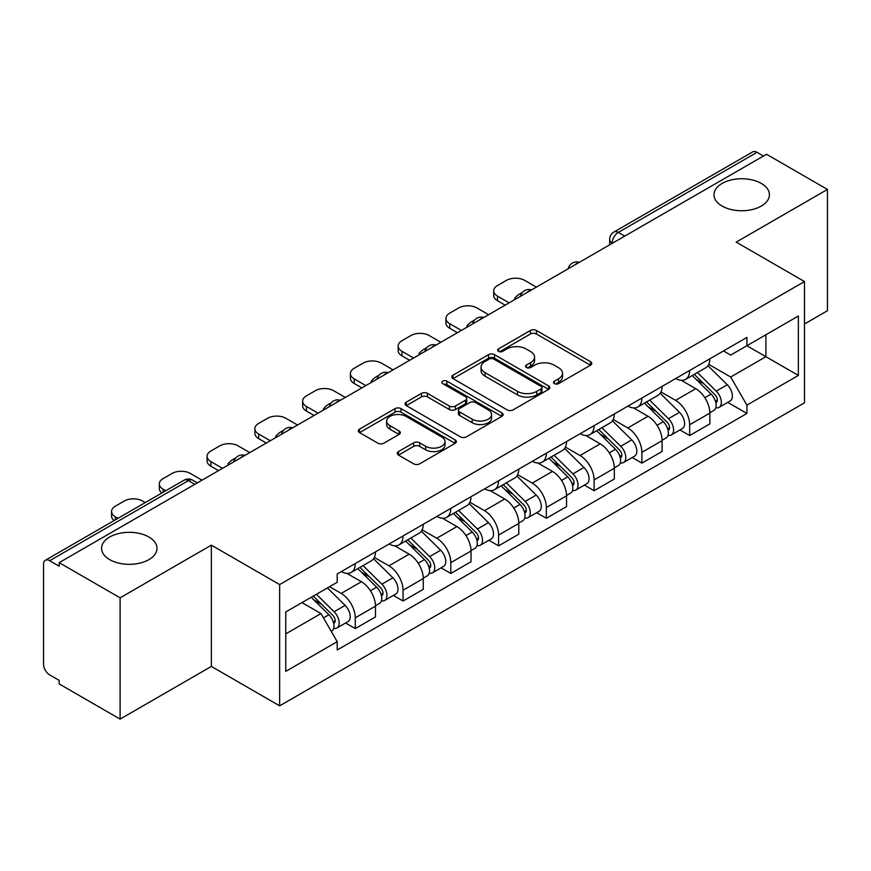 <?xml version="1.0" encoding="UTF-8"?>
<svg xmlns="http://www.w3.org/2000/svg" width="871" height="871" viewBox="0 0 871 871"><rect width="100%" height="100%" fill="white"/><g stroke="black" fill="none" stroke-linecap="round" stroke-linejoin="round"><path stroke-width="1.31" d="M554.392 383.61A2.972 1.72 0 0 0 558.605 383.61L590.538 365.178A4.246 2.45 0 0 0 591.779 363.436A4.246 2.45 0 0 0 590.538 361.705L536.438 330.468A4.246 2.45 0 0 0 530.428 330.468L498.495 348.901A2.972 1.72 0 0 0 497.624 350.12A2.972 1.72 0 0 0 498.495 351.34A2.972 1.72 0 0 0 502.698 351.34L506.835 348.944A13.598 7.85 0 0 1 526.062 348.944L530.581 351.557A13.598 7.85 0 0 1 534.565 357.11A13.598 7.85 0 0 1 530.581 362.663L526.443 365.047A2.972 1.72 0 0 0 525.572 366.255A2.972 1.72 0 0 0 526.443 367.475A2.972 1.72 0 0 0 530.646 367.475L534.783 365.091A13.598 7.85 0 0 1 554.021 365.091L558.529 367.693A13.598 7.85 0 0 1 562.514 373.245A13.598 7.85 0 0 1 558.529 378.798L554.392 381.182A2.972 1.72 0 0 0 553.521 382.402A2.972 1.72 0 0 0 554.392 383.61L554.392 381.182M148.887 537.015A27.72 16.005 0 0 0 118.685 533.542A27.72 16.005 0 0 0 101.569 548.327A27.72 16.005 0 0 0 109.692 559.639A27.72 16.005 0 0 0 139.893 563.112A27.72 16.005 0 0 0 157.009 548.327A27.72 16.005 0 0 0 148.887 537.015M761.308 183.433A27.72 16.005 0 0 0 731.107 179.97A27.72 16.005 0 0 0 713.991 194.745A27.72 16.005 0 0 0 722.113 206.068A27.72 16.005 0 0 0 752.315 209.53A27.72 16.005 0 0 0 769.431 194.745A27.72 16.005 0 0 0 761.308 183.433M398.472 451.592A4.246 2.45 0 0 0 397.23 453.323A4.246 2.45 0 0 0 398.472 455.065L413.66 463.829A4.246 2.45 0 0 0 419.67 463.829L455.13 443.35A4.246 2.45 0 0 0 456.382 441.619A4.246 2.45 0 0 0 455.13 439.877L401.03 408.641A4.246 2.45 0 0 0 395.02 408.641L359.549 429.12A4.246 2.45 0 0 0 358.308 430.851A4.246 2.45 0 0 0 359.549 432.593L377.883 443.176A4.246 2.45 0 0 0 383.904 443.176L399.081 434.411A4.246 2.45 0 0 0 400.322 432.68A4.246 2.45 0 0 0 399.081 430.938L389.99 425.69A11.367 6.565 0 0 1 386.659 421.052A11.367 6.565 0 0 1 393.67 414.988A11.367 6.565 0 0 1 406.071 416.414L441.684 436.97A11.367 6.565 0 0 1 445.016 441.619A11.367 6.565 0 0 1 437.993 447.683A11.367 6.565 0 0 1 425.603 446.257L419.67 442.827A4.246 2.45 0 0 0 413.66 442.827L398.472 451.592L398.472 455.065M279.635 584.572L211.359 545.148L120.1 597.833L59.163 562.644L766.513 154.265L827.45 189.443L736.202 242.127L804.488 281.551L279.635 584.572L279.635 705.848L804.488 402.838L804.488 281.551M507.129 409.86A4.246 2.45 0 0 0 513.139 409.86L548.61 389.381A4.246 2.45 0 0 0 549.851 387.649A4.246 2.45 0 0 0 548.61 385.907L494.51 354.671A4.246 2.45 0 0 0 488.5 354.671L453.029 375.151A4.246 2.45 0 0 0 451.788 376.893A4.246 2.45 0 0 0 453.029 378.624L507.129 409.86M443.851 384.253A2.972 1.72 0 0 1 446.867 384.677L446.867 381.139L501.87 412.898A4.246 2.45 0 0 1 503.122 414.629A4.246 2.45 0 0 1 501.87 416.371L466.41 436.839A4.246 2.45 0 0 1 460.389 436.839L406.289 405.603L406.289 402.141A4.246 2.45 0 0 0 405.048 403.872A4.246 2.45 0 0 0 406.289 405.603M406.289 402.141L421.466 393.376A4.246 2.45 0 0 1 427.487 393.376L449.425 406.038A4.246 2.45 0 0 0 455.435 406.038L465.506 400.225A4.246 2.45 0 0 0 466.747 398.493A4.246 2.45 0 0 0 465.506 396.762L442.664 383.567A2.972 1.72 0 0 1 441.793 382.358A2.972 1.72 0 0 1 443.622 380.769A2.972 1.72 0 0 1 446.867 381.139M120.1 597.833L120.1 719.108L59.163 683.931L59.163 680.393L49.68 674.916M804.488 323.979L827.45 310.729L827.45 189.443M120.1 719.108L211.359 666.424L279.635 705.848M194.821 484.33L188.386 480.618L49.669 560.706A8.656 4.997 -120 0 0 45.346 560.271A8.656 4.997 -120 0 0 43.55 564.245L43.55 664.301A8.656 4.997 -120 0 0 49.669 674.916M59.163 562.644L59.163 566.183L49.68 560.706M624.736 236.117L618.312 232.405A8.656 4.997 60 0 0 613.979 231.98L752.696 151.892A8.656 4.997 60 0 1 757.019 152.316L618.312 232.405A8.656 4.997 120 0 0 612.182 243.009L612.182 243.368M763.453 156.029L757.019 152.316M689.658 370.48A19.924 11.497 60 0 1 685.531 379.418L705.739 367.758A19.924 11.497 -120 0 0 709.865 358.808M660.969 391.928L675.569 400.355A19.924 11.497 60 0 1 689.658 424.754L709.865 413.083A19.924 11.497 -120 0 0 695.777 388.684L681.318 380.333M709.865 413.083L709.865 423.872L689.658 435.544L679.968 429.947M685.531 379.418A19.924 11.497 60 0 1 675.722 378.526M689.658 424.754L689.658 435.544M641.883 398.058A19.924 11.497 60 0 1 637.757 406.997L657.975 395.336A19.924 11.497 -120 0 0 662.091 386.386M632.194 457.525L641.883 463.122L662.091 451.45L662.091 440.661A19.924 11.497 -120 0 0 648.013 416.273L633.544 407.911M637.757 406.997A19.924 11.497 60 0 1 627.958 406.104M613.206 419.506L627.795 427.933A19.924 11.497 60 0 1 641.883 452.332L641.883 463.122M594.12 425.636A19.924 11.497 60 0 1 589.994 434.575L610.201 422.914A19.924 11.497 -120 0 0 614.327 413.965M584.43 485.103L594.12 490.7L614.327 479.028L614.327 468.239A19.924 11.497 -120 0 0 600.239 443.851L585.78 435.5M589.994 434.575A19.924 11.497 60 0 1 580.184 433.682M565.431 447.084L580.032 455.511A19.924 11.497 60 0 1 594.12 479.91L594.12 490.7M546.346 453.214A19.924 11.497 60 0 1 542.219 462.163L562.437 450.492A19.924 11.497 -120 0 0 566.553 441.553M536.656 512.681L546.346 518.278L566.553 506.606L566.553 495.828A19.924 11.497 -120 0 0 552.475 471.429L538.006 463.078M542.219 462.163A19.924 11.497 60 0 1 532.421 461.26M517.668 474.662L532.257 483.089A19.924 11.497 60 0 1 546.346 507.488L546.346 518.278M498.582 480.792A19.924 11.497 60 0 1 494.456 489.742L514.663 478.07A19.924 11.497 -120 0 0 518.789 469.131M488.892 540.26L498.582 545.856L518.789 534.184L518.789 523.406A19.924 11.497 -120 0 0 504.701 499.007L490.242 490.656M494.456 489.742A19.924 11.497 60 0 1 484.646 488.838M469.894 502.251L484.494 510.678A19.924 11.497 60 0 1 498.582 535.066L498.582 545.856M450.808 508.37A19.924 11.497 60 0 1 446.681 517.32L466.9 505.648A19.924 11.497 -120 0 0 471.015 496.71M441.118 567.838L450.808 573.434L471.015 561.762L471.015 550.984A19.924 11.497 -120 0 0 456.937 526.585L442.468 518.234M446.681 517.32A19.924 11.497 60 0 1 436.883 516.416M422.13 529.829L436.719 538.256A19.924 11.497 60 0 1 450.808 562.644L450.808 573.434M403.044 535.959A19.924 11.497 60 0 1 398.918 544.898L419.125 533.226A19.924 11.497 -120 0 0 423.252 524.288M393.354 595.416L403.044 601.012L423.252 589.34L423.252 578.562A19.924 11.497 -120 0 0 409.163 554.163L394.705 545.812M398.918 544.898A19.924 11.497 60 0 1 389.108 543.994M374.356 557.407L388.956 565.834A19.924 11.497 60 0 1 403.044 590.233L403.044 601.012M355.27 563.537A19.924 11.497 60 0 1 351.144 572.476L371.362 560.804A19.924 11.497 -120 0 0 375.477 551.866M375.488 606.14A19.924 11.497 -120 0 0 361.4 581.741L346.93 573.39M375.477 616.929L375.477 606.14L355.27 617.811L355.27 628.59L375.488 616.929M351.144 572.476A19.924 11.497 60 0 1 341.345 571.572M345.58 622.994L355.27 628.59M329.554 586.695L341.192 593.412A19.924 11.497 60 0 1 355.27 617.811M723.496 350.948L730.682 355.096L798.359 316.031L765.903 334.769L765.903 356.685L730.682 377.023L708.744 364.35M285.764 633.892L320.974 613.565L337.208 641.677L285.764 671.378L285.764 611.975L337.208 582.274L337.208 573.967L746.915 337.415L746.915 345.733L798.359 375.434L746.915 405.135L730.682 377.023M798.359 316.031L798.359 375.434M337.208 641.677L337.208 649.984L746.915 413.442L746.915 405.135M211.359 545.148L211.359 666.424M320.974 613.565L301.987 602.601M727.731 402.369L746.915 413.442M555.589 384.035L558.529 382.336A13.598 7.85 0 0 0 562.514 376.784L562.514 373.245M534.565 357.11L534.565 360.638A13.598 7.85 0 0 1 530.581 366.19L527.63 367.889M590.484 365.21L536.438 334.007A4.246 2.45 0 0 0 530.428 334.007L499.682 351.753M548.556 389.413L494.51 358.21A4.246 2.45 0 0 0 488.5 358.21L453.083 378.656M541.098 388.858A2.972 1.72 0 0 0 541.969 387.649A2.972 1.72 0 0 0 541.098 386.43L493.607 359.015A2.972 1.72 0 0 0 489.393 359.015L485.038 361.53A13.598 7.85 0 0 0 481.053 367.083A13.598 7.85 0 0 0 485.038 372.636L517.505 391.373A13.598 7.85 0 0 0 536.743 391.373L541.098 388.858L541.098 392.396A2.972 1.72 0 0 0 541.969 391.188L541.969 387.649M481.053 367.083L481.053 370.621A13.598 7.85 0 0 0 485.038 376.174L485.038 372.636M541.098 392.396L536.743 394.911A13.598 7.85 0 0 1 517.505 394.911L485.038 376.174M406.343 405.636L421.466 396.904L421.466 393.376M466.747 398.493L466.747 402.032A4.246 2.45 0 0 1 465.506 403.763L455.435 409.577A4.246 2.45 0 0 1 449.425 409.577L427.487 396.904A4.246 2.45 0 0 0 421.466 396.904M446.867 384.677L501.816 416.403M472.191 419.191A11.367 6.565 0 0 0 484.581 420.606A11.367 6.565 0 0 0 491.603 414.542A11.367 6.565 0 0 0 488.272 409.903L475.718 402.652A4.246 2.45 0 0 0 469.709 402.652L459.638 408.466A4.246 2.45 0 0 0 458.396 410.208A4.246 2.45 0 0 0 459.638 411.939L472.191 419.191L472.191 422.718A11.367 6.565 0 0 0 484.581 424.144A11.367 6.565 0 0 0 491.603 418.08L491.603 414.542M458.396 410.208L458.396 413.747A4.246 2.45 0 0 0 459.638 415.478L459.638 411.939M472.191 422.718L459.638 415.478M445.016 441.619L445.016 445.146A11.367 6.565 0 0 1 437.993 451.211A11.367 6.565 0 0 1 425.603 449.795L419.67 446.366A4.246 2.45 0 0 0 413.66 446.366L398.537 455.098M386.659 421.052L386.659 424.591A11.367 6.565 0 0 0 389.99 429.229L389.99 425.69M399.027 434.444L389.99 429.229M455.076 443.383L401.03 412.179A4.246 2.45 0 0 0 395.02 412.179L359.614 432.626M692.227 375.553L711.041 394.117A10.822 6.249 60 0 1 713.904 410.35L709.865 412.68M515.578 299.145L514.532 298.546A27.066 15.624 -0 0 1 522.328 292.525M695.983 379.255L703.953 383.861M536.394 287.125L524.756 280.408A12.989 7.501 -0 0 0 506.389 280.408L497.504 285.536A12.989 7.501 -0 0 0 493.705 290.838A12.989 7.501 -0 0 0 497.504 296.14L509.143 302.858M694.318 374.345L714.917 394.683A5.193 3.005 60 0 1 716.289 402.467A5.193 3.005 60 0 1 715.82 402.663M697.431 372.548L716.245 391.112A10.822 6.249 60 0 1 719.108 407.345A10.822 6.249 60 0 1 715.831 407.693M707.96 365.7L727.274 384.753A10.822 6.249 60 0 1 730.127 400.987L719.108 407.345M505.158 305.155L497.504 300.735A12.989 7.501 180 0 1 493.705 295.432L493.705 290.838M644.453 403.131L663.277 421.695A10.822 6.249 60 0 1 666.13 437.928L662.091 440.258M467.803 326.723L466.758 326.124A27.066 15.624 -0 0 1 474.553 320.114M648.209 406.833L656.19 411.439M488.631 314.703L476.992 307.986A12.989 7.501 -0 0 0 458.614 307.986L449.741 313.114A12.989 7.501 -0 0 0 445.93 318.416A12.989 7.501 -0 0 0 449.741 323.718L461.369 330.436M646.543 401.934L667.153 422.261A5.193 3.005 60 0 1 668.525 430.045A5.193 3.005 60 0 1 668.046 430.241M649.657 400.127L668.482 418.69A10.822 6.249 60 0 1 671.334 434.923A10.822 6.249 60 0 1 668.068 435.271M660.196 393.278L679.5 412.331A10.822 6.249 60 0 1 682.363 428.565L671.334 434.923M457.395 332.733L449.741 328.313A12.989 7.501 180 0 1 445.93 323.01L445.93 318.416M596.689 430.71L615.503 449.284A10.822 6.249 60 0 1 618.366 465.506L614.327 467.847M420.04 354.301L418.995 353.702A27.066 15.624 -0 0 1 426.79 347.692M600.446 434.411L608.415 439.017M440.857 342.281L429.218 335.564A12.989 7.501 -0 0 0 410.851 335.564L401.967 340.692A12.989 7.501 -0 0 0 398.167 345.994A12.989 7.501 -0 0 0 401.967 351.296L413.605 358.014M598.78 429.512L619.379 449.839A5.193 3.005 60 0 1 620.751 457.634A5.193 3.005 60 0 1 620.283 457.819M601.894 427.705L620.707 446.268A10.822 6.249 60 0 1 623.571 462.501A10.822 6.249 60 0 1 620.294 462.849M612.422 420.856L631.736 439.909A10.822 6.249 60 0 1 634.589 456.143L623.571 462.501M409.62 360.311L401.967 355.891A12.989 7.501 180 0 1 398.167 350.588L398.167 345.994M548.915 458.288L567.74 476.862A10.822 6.249 60 0 1 570.592 493.084L566.553 495.425M372.265 381.879L371.22 381.28A27.066 15.624 -0 0 1 379.016 375.27M552.671 462L560.652 466.606M393.093 369.859L381.454 363.142A12.989 7.501 -0 0 0 363.076 363.142L354.203 368.27A12.989 7.501 -0 0 0 350.392 373.572A12.989 7.501 -0 0 0 354.203 378.874L365.831 385.592M551.005 457.09L571.616 477.417A5.193 3.005 60 0 1 572.987 485.212A5.193 3.005 60 0 1 572.508 485.397M554.119 455.283L572.944 473.857A10.822 6.249 60 0 1 575.796 490.079A10.822 6.249 60 0 1 572.53 490.427M564.658 448.434L583.962 467.487A10.822 6.249 60 0 1 586.825 483.721L575.796 490.079M361.857 387.889L354.203 383.469A12.989 7.501 180 0 1 350.392 378.166L350.392 373.572M501.152 485.876L519.965 504.44A10.822 6.249 60 0 1 522.829 520.673L518.789 523.003M324.502 409.457L323.457 408.858A27.066 15.624 -0 0 1 331.252 402.848M504.908 489.578L512.877 494.184M345.319 397.437L333.68 390.72A12.989 7.501 -0 0 0 315.313 390.72L306.429 395.848A12.989 7.501 -0 0 0 302.629 401.15A12.989 7.501 -0 0 0 306.429 406.452L318.067 413.17M503.242 484.668L523.841 504.995A5.193 3.005 60 0 1 525.213 512.79A5.193 3.005 60 0 1 524.745 512.975M506.356 482.872L525.169 501.435A10.822 6.249 60 0 1 528.033 517.668A10.822 6.249 60 0 1 524.756 518.005M516.884 476.012L536.198 495.066A10.822 6.249 60 0 1 539.051 511.299L528.033 517.668M314.083 415.467L306.429 411.058A12.989 7.501 180 0 1 302.629 405.744L302.629 401.15M453.377 513.455L472.202 532.018A10.822 6.249 60 0 1 475.054 548.251L471.015 550.581M276.728 437.035L275.682 436.436A27.066 15.624 -0 0 1 283.478 430.426M457.133 517.156L465.114 521.762M297.555 425.015L285.917 418.298A12.989 7.501 -0 0 0 267.539 418.298L258.665 423.426A12.989 7.501 -0 0 0 254.855 428.728A12.989 7.501 -0 0 0 258.665 434.03L270.293 440.748M455.468 512.246L476.078 532.573A5.193 3.005 60 0 1 477.45 540.368A5.193 3.005 60 0 1 476.97 540.553M458.582 510.45L477.406 529.013A10.822 6.249 60 0 1 480.259 545.246A10.822 6.249 60 0 1 476.992 545.594M469.121 503.59L488.424 522.644A10.822 6.249 60 0 1 491.288 538.877L480.259 545.246M266.319 443.056L258.665 438.636A12.989 7.501 180 0 1 254.855 433.333L254.855 428.728M405.614 541.033L424.427 559.596A10.822 6.249 60 0 1 427.291 575.829L423.252 578.159M228.964 464.624L227.919 464.014A27.066 15.624 -0 0 1 235.714 458.004M409.37 544.734L417.34 549.34M249.781 452.593L238.142 445.876A12.989 7.501 -0 0 0 219.775 445.876L210.891 451.004A12.989 7.501 -0 0 0 207.091 456.306A12.989 7.501 -0 0 0 210.891 461.619L222.53 468.337M407.704 539.824L428.303 560.151A5.193 3.005 60 0 1 429.675 567.946A5.193 3.005 60 0 1 429.207 568.132M410.818 538.028L429.632 556.591A10.822 6.249 60 0 1 432.495 572.824A10.822 6.249 60 0 1 429.218 573.172M421.346 531.168L440.661 550.222A10.822 6.249 60 0 1 443.513 566.455L432.495 572.824M218.545 470.634L210.891 466.214A12.989 7.501 180 0 1 207.091 460.911L207.091 456.306M357.839 568.611L376.664 587.174A10.822 6.249 60 0 1 379.516 603.407L375.477 605.737M361.596 572.312L369.576 576.918M202.018 480.171L190.379 473.465A12.989 7.501 -0 0 0 172.001 473.465L163.127 478.582A12.989 7.501 -0 0 0 159.317 483.895A12.989 7.501 -0 0 0 163.127 489.197L165.795 490.732M359.93 567.402L380.54 587.729A5.193 3.005 60 0 1 381.912 595.524A5.193 3.005 60 0 1 381.433 595.71M363.044 565.606L381.868 584.169A10.822 6.249 60 0 1 384.721 600.402A10.822 6.249 60 0 1 381.454 600.75M373.583 558.757L392.886 577.8A10.822 6.249 60 0 1 395.75 594.033L384.721 600.402M161.908 492.975A12.989 7.501 180 0 1 159.317 488.489L159.317 483.895M311.197 597.288L328.89 614.752A10.822 6.249 60 0 1 331.753 630.985L331.209 631.29M313.832 599.89L321.802 604.496M145.272 502.578L142.604 501.043A12.989 7.501 -0 0 0 124.237 501.043L115.353 506.171A12.989 7.501 -0 0 0 111.553 511.473A12.989 7.501 -0 0 0 115.353 516.775L118.021 518.31M313.277 596.091L332.766 615.318A5.193 3.005 60 0 1 334.137 623.103A5.193 3.005 60 0 1 333.669 623.288M316.402 594.283L334.094 611.747A10.822 6.249 60 0 1 336.957 627.98A10.822 6.249 60 0 1 333.68 628.329M327.42 587.925L345.123 605.389A10.822 6.249 60 0 1 347.975 621.611L336.957 627.98M114.134 520.553A12.989 7.501 180 0 1 111.553 516.067L111.553 511.473M612.487 243.194L612.182 243.009A8.656 4.997 0 0 1 609.646 239.481L609.646 244.827M403.044 590.233L423.252 578.562M450.808 562.644L471.015 550.984M498.582 535.066L518.789 523.406M546.346 507.488L566.553 495.828M594.12 479.91L614.327 468.239M641.883 452.332L662.091 440.661M341.192 593.412L361.4 581.741M388.956 565.834L409.163 554.163M436.719 538.256L456.937 526.585M484.494 510.678L504.701 499.007M532.257 483.089L552.475 471.429M580.032 455.511L600.239 443.851M627.795 427.933L648.013 416.273M675.569 400.355L695.777 388.684M578.573 262.77A8.656 4.997 120 0 0 574.751 264.98M530.809 290.348A8.656 4.997 120 0 0 526.977 292.558M483.035 317.926A8.656 4.997 120 0 0 479.213 320.136M435.271 345.504A8.656 4.997 120 0 0 431.439 347.714M387.497 373.082A8.656 4.997 120 0 0 383.675 375.292M339.734 400.671A8.656 4.997 120 0 0 335.901 402.87M291.959 428.249A8.656 4.997 120 0 0 288.138 430.448M244.196 455.827A8.656 4.997 120 0 0 240.363 458.037M197.358 482.872L192.72 480.193A8.656 4.997 120 0 0 188.386 480.618A8.656 4.997 60 0 0 184.053 480.193L45.346 560.271M558.529 382.336L558.529 378.798M526.443 367.475L526.443 365.047M530.581 366.19L530.581 362.663M498.495 351.34L498.495 348.901M530.428 334.007L530.428 330.468M536.438 334.007L536.438 330.468M590.538 365.178L590.538 361.705M453.029 378.624L453.029 375.151M488.5 358.21L488.5 354.671M494.51 358.21L494.51 354.671M548.61 389.381L548.61 385.907M517.505 394.911L517.505 391.373M536.743 394.911L536.743 391.373M427.487 396.904L427.487 393.376M449.425 409.577L449.425 406.038M455.435 409.577L455.435 406.038M465.506 403.763L465.506 400.225M501.87 416.371L501.87 412.898M413.66 446.366L413.66 442.827M419.67 446.366L419.67 442.827M425.603 449.795L425.603 446.257M399.081 434.411L399.081 430.938M359.549 432.593L359.549 429.12M395.02 412.179L395.02 408.641M401.03 412.179L401.03 408.641M455.13 443.35L455.13 439.877M711.041 394.117L704.824 397.709M717.366 400.094L715.418 401.215M727.274 384.753L716.245 391.112M497.504 300.735L497.504 296.14M663.277 421.695L657.061 425.288M669.603 427.672L667.643 428.793M679.5 412.331L668.482 418.69M449.741 328.313L449.741 323.718M615.503 449.284L609.286 452.866M621.829 455.25L619.88 456.371M631.736 439.909L620.707 446.268M401.967 355.891L401.967 351.296M567.74 476.862L561.523 480.444M574.065 482.828L572.105 483.96M583.962 467.487L572.944 473.857M354.203 383.469L354.203 378.874M519.965 504.44L513.748 508.022M526.291 510.406L524.342 511.538M536.198 495.066L525.169 501.435M306.429 411.058L306.429 406.452M472.202 532.018L465.985 535.611M478.527 537.984L476.568 539.116M488.424 522.644L477.406 529.013M258.665 438.636L258.665 434.03M424.427 559.596L418.211 563.189M430.753 565.562L428.804 566.694M440.661 550.222L429.632 556.591M210.891 466.214L210.891 461.619M376.664 587.174L370.447 590.767M382.99 593.151L381.03 594.272M392.886 577.8L381.868 584.169M163.127 492.278L163.127 489.197M328.89 614.752L323.468 617.887M335.215 620.729L333.266 621.85M345.123 605.389L334.094 611.747M115.353 519.856L115.353 516.775M579.313 262.345A8.656 8.656 0 0 0 568.197 268.758M531.539 289.923A8.656 8.656 0 0 0 520.433 296.336M483.775 317.501A8.656 8.656 0 0 0 472.659 323.925M436.001 345.079A8.656 8.656 0 0 0 424.896 351.503M388.237 372.657A8.656 8.656 0 0 0 377.121 379.081M340.463 400.246A8.656 8.656 0 0 0 329.358 406.659M292.7 427.824A8.656 8.656 0 0 0 281.583 434.237M244.925 455.402A8.656 8.656 0 0 0 233.82 461.815M192.72 480.193A8.656 8.656 0 0 0 184.053 480.193M613.979 231.98A8.656 8.656 0 0 0 609.646 239.481"/></g></svg>
